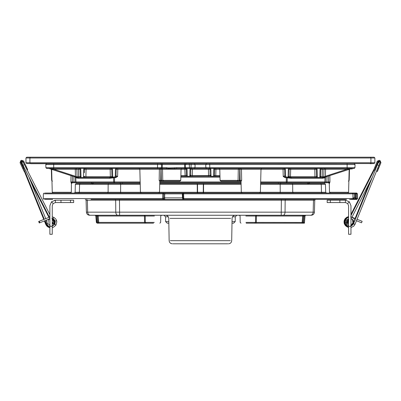 <?xml version="1.0" encoding="UTF-8"?>
<svg xmlns="http://www.w3.org/2000/svg" width="401" height="401" viewBox="0 0 401 401"><rect width="100%" height="100%" fill="white"/><g stroke="black" fill="none" stroke-linecap="round" stroke-linejoin="round"><path stroke-width="0.6" d="M350.965 226.354L350.965 205.733L349.336 201.808L347.657 203.492L348.584 205.733L348.584 234.284L350.965 234.284L350.965 226.354L348.584 226.354M345.411 200.184L345.411 202.56L339.863 202.56L339.863 200.184L345.411 200.184L349.336 201.808M339.863 202.56L327.171 202.56L327.171 200.184L339.863 200.184M345.411 202.56L347.657 203.492M49.874 226.354L49.874 234.284L52.25 234.284L52.25 226.354L49.874 226.354L49.874 205.733L51.498 201.808L55.423 200.184L60.977 200.184L60.977 202.56L55.423 202.56L55.423 200.184L54.556 200.254M51.498 201.808L53.183 203.492L55.423 202.56L53.183 203.492L52.25 205.733L52.25 226.354M60.977 200.184L73.664 200.184L73.664 202.56L60.977 202.56M46.065 224.309L44.616 220.826M49.874 227.567L47.313 226.214L46.075 224.43M52.25 227.547L52.977 227.352M45.92 223.352L46.185 224.244L49.874 227.487L48.661 227.031C46.972 226.064 46.015 224.665 45.794 222.831M29.93 179.488L49.072 217.302M45.839 223.151L48.661 227.026M45.684 222.68C45.849 224.535 46.762 225.969 48.426 226.986L49.874 227.547L48.205 226.836L46.29 224.685L45.784 223.011L47.148 225.923L49.874 227.517L47.203 225.984M46.095 224.284L48.982 227.252L46.09 224.279L45.749 222.921M45.754 222.931L45.965 223.863M45.699 222.796L48.406 226.971M44.02 219.342L24.551 171.117M22.682 166.485L22.286 165.508L22.531 165.407L44.27 219.252L38.947 221.392L39.769 222.771M46.065 224.41L47.308 226.209M52.25 223.578L53.298 223.698L52.145 222.991M31.108 182.415L48.902 217.367L45.729 218.64L49.163 217.267M39.539 222.861L38.947 221.392M380.213 162.365L376.649 171.187L377.386 171.488L380.95 162.661L380.073 160.595L379.336 160.3L377.276 161.177L373.707 169.999L374.444 170.3L378.008 161.473L379.04 161.037L379.777 161.332L380.213 162.365M25.604 167.127L26.326 166.791L23.644 161.042L21.534 160.275L20.817 160.611L20.05 162.716L24.07 171.342L24.792 171.006L20.767 162.38L21.153 161.327L21.87 160.991L22.927 161.377L24.491 164.736M26.326 166.791L27.664 169.663L26.947 169.999M93.358 183.528L93.358 182.736M307.477 182.736L307.477 183.528M309.251 182.736L309.722 183.528M308.038 183.763L309.161 182.64M92.796 183.763L91.674 182.64M91.583 182.736L91.117 183.528M46.316 224.219L44.862 220.725M49.874 227.417L47.564 226.124L46.326 224.339M52.275 227.502L53.664 227.086L55.96 225.091L54.631 224.234L53.077 225.613L52.035 225.933M50.155 225.753L47.869 223.457L46.381 223.999L46.471 220.074L46.436 224.154L49.874 227.332L48.912 226.941L49.584 227.232M49.067 217.322L49.323 217.212M46.431 220.094L46.04 222.66L48.912 226.941C47.223 225.974 46.265 224.575 46.045 222.745M46.285 220.6L46.321 224.069L47.398 225.833L49.874 227.362L47.448 225.893M45.995 222.42L46.541 224.6L48.436 226.73L49.874 227.387L48.676 226.901C47.012 225.883 46.1 224.445 45.935 222.59M53.358 227.212L53.087 227.307M46.346 224.194L49.233 227.161L46.341 224.194L46.381 220.114L46.205 223.788M46.25 220.445L45.935 222.52L48.656 226.881M45.739 218.66L28.797 176.691L45.739 218.66M46.316 224.319L47.559 226.124M23.037 162.124L21.98 161.372C23.794 162.149 21.945 160.275 24.416 164.58L49.874 214.59M52.25 219.262L52.25 219.823M24.416 164.58L23.002 165.302L49.874 218.084M52.285 222.851L52.336 223.237L53.458 223.648M39.789 222.771L39.193 221.302L39.789 222.771L50.015 218.645M39.193 221.302L49.418 217.177M25.95 157.994L26.742 157.202L30.245 157.202L29.915 157.994L25.95 157.994L25.95 162.751L26.742 163.543L374.093 163.543L374.885 162.751L374.885 157.994L370.92 157.994L370.92 162.751L29.915 162.751L29.915 157.994L370.92 157.994L370.589 157.202L374.093 157.202L374.885 157.994M30.245 157.202L370.589 157.202M374.885 162.751L370.92 162.751L370.589 163.543M30.245 163.543L29.915 162.751L25.95 162.751M26.742 163.543L370.128 163.543L30.707 163.703M370.128 163.703L374.093 163.543M346.81 226.605L344.8 224.139L344.409 221.999L345.236 219.262L348.584 216.891M345.627 225.542L344.494 223.212L345.652 218.65L348.584 216.866L346.675 217.688L344.394 222.44M347.451 226.996L345.131 224.991L347.451 226.996L344.374 222.45M346.103 226.089L345.637 225.608L344.624 220.375L345.692 218.535L347.832 217.071M344.785 224.279L344.319 222.169L345.086 219.337L348.584 216.831L347.827 217.066M345.462 225.407L344.374 223.031L345.617 218.545L344.374 223.026M345.657 218.55L348.584 216.801L347.276 217.237L345.246 218.971L344.464 220.635L344.284 221.758L345.131 224.966M353.386 223.678L353.642 222.806M355.106 218.45L351.938 217.167L355.356 218.565L371.186 179.422M373.877 170.069L350.965 215.001L373.877 170.069M347.752 223.598L347.221 222.851L347.627 222.159M361.908 221.227L357.07 219.257L361.647 221.096M353.331 223.568L352.484 224.841L350.965 225.758M45.774 224.43L44.361 220.926M49.874 227.713L47.148 226.395L45.809 224.51L47.143 226.395M45.93 224.339L49.268 227.482L49.874 227.638L48.401 227.121C46.711 226.154 45.754 224.755 45.534 222.926M45.649 223.377L45.945 224.114M48.556 217.502L48.812 217.392M45.569 223.187L48.401 227.121M47.925 226.916L46.03 224.781L45.519 223.056L46.887 226.014L49.874 227.668L46.937 226.074M47.94 226.906L49.874 227.688L48.165 227.081C46.501 226.064 45.589 224.625 45.423 222.771M52.25 227.588L52.576 227.487M45.834 224.375L48.716 227.342L45.829 224.375L45.488 222.981M45.433 222.846L48.145 227.066M43.759 219.437L24.301 171.232M49.649 218.826L49.874 219.272M52.25 223.853L53.037 223.788M39.278 222.956L38.681 221.482L39.278 222.956L39.519 222.856M38.681 221.482L44.015 219.332M346.664 226.56L344.549 224.024L344.158 221.883L344.985 219.146L348.584 216.725M345.376 225.427L344.243 223.096L345.401 218.535L348.584 216.7L347.577 216.951M347.211 226.881L344.123 222.334L346.419 217.573L348.584 216.69L345.396 218.53M345.852 225.974L345.386 225.492L344.374 220.259L345.441 218.42L347.577 216.956M345.883 226.004L344.534 224.164L344.068 222.054L344.83 219.222L348.584 216.67M345.206 225.292L344.123 222.916L345.366 218.43L344.123 222.911M345.406 218.435L348.584 216.64L347.045 217.131M347.136 226.851L344.875 224.876M353.141 223.568L353.406 222.645M355.101 218.46L369.742 182.255M374.123 168.981L350.965 214.395L374.123 168.981M348.584 219.056L348.364 219.487L348.584 219.056M347.507 223.482L346.97 222.735L347.391 222.034M353.08 223.452L352.233 224.725L350.965 225.552M350.965 227.547L353.677 226.229L355.045 224.274L378.83 165.458L377.356 164.866L378.504 161.984L378.93 162.931M345.066 224.319L348.574 227.422L345.04 224.249L344.649 222.109L345.477 219.372L348.584 217.061M353.737 218.329L350.965 216.936L353.802 218.4L355 220.144M348.439 227.377L345.862 225.673L344.735 223.322L345.898 218.761L348.584 217.036L345.893 218.756M351.888 217.182L352.394 217.402M347.842 227.161L348.584 227.422L344.614 222.56L346.915 217.798L348.073 217.177M346.344 226.199L345.878 225.718L344.87 220.485L345.933 218.645L348.073 217.182M346.72 226.51L345.025 224.39L344.559 222.279L345.326 219.447L348.584 217.001M345.702 225.517L344.614 223.141L345.857 218.655L348.584 216.971L347.537 217.352M350.965 216.901L352.043 217.237M347.632 227.076L345.371 225.101M353.842 226.074L355.01 224.349L353.572 223.678L377.356 164.866M372.569 176.711L351.993 217.217M351.191 218.635L350.965 219.076M377.672 164.971L376.96 164.605L375.917 166.651L376.775 164.525M374.123 170.169L350.965 215.588L374.123 170.169M348.584 223.683L347.923 223.678L347.461 222.956L348.579 222.234M356.474 220.74L361.547 222.791L362.138 221.317L357.065 219.267M355.597 218.675L352.033 217.232M354.579 224.174L353.988 223.933M353.572 223.678L352.725 224.946L350.965 225.933M45.879 167.683L53.709 167.683L53.709 168.46L46.671 168.46L45.879 167.683L45.799 164.51L46.591 163.703L45.799 164.51L53.709 164.51L53.709 167.683L161.453 167.688L160.661 168.46L168.285 168.575L168.41 169.232L162.535 169.232L162.761 180.375L161.317 180.38L161.102 169.232L162.535 169.232L161.783 168.46M160.746 163.703L161.538 164.515L161.453 167.688L162.25 167.688L162.25 168.46M162.33 163.703L162.33 164.515L53.709 164.51L53.709 163.703M180.881 175.613L186.415 175.548L186.29 169.232L174.696 169.232L174.821 168.575L168.285 168.575L168.42 167.919L176.651 167.688L176.651 168.46L354.163 168.46L354.955 167.683L355.035 164.51L354.243 163.703L355.035 164.51L209.718 164.515L209.798 167.688L205.833 167.688L205.753 164.515L209.718 164.515L209.718 163.703M176.651 167.688L184.66 167.688L184.58 164.515L189.337 164.515L189.417 167.688L184.66 167.688L184.66 168.46M186.249 168.46L185.452 167.688L185.372 164.515L186.164 163.703M194.29 163.703L195.081 164.515L195.001 167.688L191.036 167.688L191.122 164.515L189.337 164.515L189.337 163.703M206.545 163.703L205.753 164.515L191.122 164.515L191.122 163.703M166.45 168.46L166.45 167.688L162.25 167.688L162.33 164.515L184.58 164.515L184.58 163.703M78.476 178.275L77.047 176.731L76.852 169.232L78.436 169.232L78.631 177.503L78.631 176.731L79.864 176.736L76.456 176.736L76.957 177.503L109.403 177.503L113.162 177.067L113.613 177.798L109.874 178.275L78.476 178.275L75.774 177.798L75.879 181.959L76.391 182.736L140.195 182.736M328.655 182.736L329.467 183.498L329.953 181.964L328.655 182.736M260.64 182.736L328.484 182.736L328.484 181.964L329.953 181.964L329.437 183.508L329.953 181.964L328.484 181.964L328.379 176.119M159.768 182.736L241.066 182.736M71.388 183.508L70.882 181.964L71.403 183.508L72.18 182.736L76.391 182.736L75.599 181.964L75.483 177.663L75.774 177.798L75.368 177.067M329.833 175.648L329.953 181.964L329.437 183.508L328.479 182.736L329.271 183.508L329.502 192.264L348.574 192.274L349.181 169.232M326.965 176.58L326.825 181.964L325.236 181.964L325.351 177.663L325.236 181.964L324.955 181.959L325.236 181.964L325.351 177.663L325.898 176.926M325.467 177.067L325.061 177.798L325.351 177.663L325.236 181.964L324.444 182.736M286.62 181.964L324.955 181.959L325.061 177.798L322.359 178.275L290.961 178.275L287.221 177.798L287.677 177.067L288.685 177.342L289.136 176.701L289.091 169.232L290.68 169.232L290.68 168.46M287.186 181.959L286.284 181.964L286.319 177.663L287.221 177.798L287.186 181.959L286.735 182.736M285.196 177.663L285.196 176.926L286.319 176.926L286.319 177.663L285.196 177.663L283.231 176.54L283.036 169.232L284.625 169.232L285.377 168.5L285.587 176.495L285.196 176.926L283.231 176.54L284.795 175.763L284.625 169.232L283.833 168.46M347.076 168.46L347.076 169.232L351.837 168.5L323.878 177.503L324.379 176.736L320.97 176.736L320.63 176.28L320.815 169.232L320.058 168.5L317.101 168.5L316.344 169.232L290.68 169.232L290.479 176.731L289.136 176.701M320.855 176.701L320.183 177.422L316.975 177.422L316.304 176.701L316.529 176.28L317.321 177.016L316.975 177.422L314.955 177.503L320.354 177.503L319.838 177.016L320.63 176.28L320.815 169.232L325.572 169.232L325.386 176.28L324.379 176.736M320.97 176.736L320.354 177.503L323.878 177.503M290.961 178.275L291.432 177.503L314.955 177.503L314.955 176.731L316.188 176.736L314.955 176.731L314.76 168.46M322.399 169.232L322.203 177.503L322.399 168.46L322.399 169.232L323.988 169.232L323.787 176.731L322.359 178.275M324.369 177.422L324.539 176.701M325.572 168.46L325.572 169.232L347.076 169.232L325.386 176.28L325.632 177.016M291.432 177.503L290.479 177.417L290.479 176.731L314.955 176.731M316.304 176.701L316.805 177.503M316.529 176.28L316.344 169.232L315.552 168.46M289.883 168.46L289.091 169.232L288.339 168.5L285.377 168.46M287.707 177.914L288.905 176.28M288.454 177.994L289.181 176.726L289.121 177.352L290.159 177.372L290.214 176.731M288.685 177.984L288.84 177.352L289.121 177.352L288.996 177.949M289.763 178.014L290.479 177.417L290.013 178.109M285.587 176.495L284.795 175.763M325.376 177.473L325.236 181.964M324.72 177.914L325.121 177.182M324.479 177.342L324.188 177.994M324.023 177.984L324.344 177.352M324.078 177.352L323.802 177.949M323.462 177.372L323.246 178.014M323.061 178.109L323.351 177.417M329.953 181.964L326.825 181.964L326.825 182.736M351.837 168.5L349.487 169.262L352.078 168.46M51.348 169.262L49.002 168.5L51.348 169.262M111.839 177.949L111.653 176.726L84.646 176.736L84.03 177.503L83.513 177.016L83.734 168.5L84.491 169.232L86.075 169.232L85.879 177.503L90.882 177.503M79.979 176.701L80.205 176.28L79.864 176.736L80.656 177.422L79.979 176.701M77.047 176.731L76.852 169.232L77.047 176.731L76.852 169.232L53.759 169.232L50.06 168.666M84.4 172.746L84.491 169.232L85.283 168.46M72.18 182.736L70.882 181.964L71.403 183.508L70.882 181.964L74.01 181.964L73.869 176.58M117.002 168.46L116.21 169.232L116.039 175.763L117.603 176.54L115.638 176.926L115.247 176.495L115.458 168.5L116.21 169.232L117.799 169.232L117.603 176.54L115.638 177.663L114.521 177.663L114.556 181.964L113.648 181.959L140.175 181.964M74.01 182.736L74.01 181.964L113.648 181.959L113.613 177.798L114.521 177.663L114.521 176.926L115.638 176.926L115.638 177.663M72.456 176.119L72.355 181.964L70.882 181.964L71.002 175.648M51.654 169.232L52.26 192.264L71.333 192.274L71.403 183.508M76.957 177.503L49.002 168.5L75.203 177.016L49.002 168.5L53.759 169.232L53.759 168.46M76.365 176.726L75.448 176.28L75.263 168.46M76.375 177.367L76.456 176.736M75.203 177.016L75.448 176.28L53.759 169.232M78.631 176.731L78.436 168.46L78.436 169.232L80.02 169.232L80.776 168.5L80.997 177.016L80.656 177.422L83.859 177.422L84.531 176.701L84.305 176.28L83.513 177.016M80.997 177.016L80.205 176.28L80.02 169.232L79.228 168.46M110.16 168.46L110.16 169.232L111.744 169.232L111.929 176.28L111.653 176.726L112.15 177.984M110.821 178.109L110.355 177.417L110.16 169.232L86.075 169.232L86.075 168.46M111.072 178.014L110.621 176.731M112.38 177.994L111.699 176.701M111.929 176.28L113.127 177.914M115.458 168.46L112.496 168.5L111.744 169.232L110.952 168.46M116.039 175.763L115.247 176.495M109.403 177.503L109.874 178.275M77.488 177.417L77.774 178.109M77.378 177.372L77.588 178.014M77.032 177.949L76.756 177.352M76.491 177.352L76.812 177.984M76.646 177.994L76.355 177.342M75.714 177.182L76.115 177.914M74.937 176.926L75.458 177.473M213.793 168.46L214.545 169.232L215.944 169.232L216.039 168.46M215.342 168.46L214.545 169.232L214.39 175.302L214.485 175.623L215.778 175.613L215.683 176.39L210.49 176.39L219.974 176.39M186.29 169.232L187.046 168.46L185.493 168.46L186.29 169.232M186.445 175.302L187.242 175.999L187.092 176.39L180.861 176.39M189.999 168.46L190.756 169.232L190.801 175.553L190.114 176.245L190.345 176.39L187.092 176.39L186.35 175.623M184.796 168.46L185.157 176.39L213.648 176.245L213.793 168.535L210.836 168.46M214.485 175.623L213.743 176.39L214.42 175.548M190.605 174.986L189.813 175.683L190.114 176.245L187.192 176.245L186.415 175.548M209.287 168.46L210.079 169.232L210.836 168.535L211.021 175.683L210.72 176.245L210.034 175.553L210.079 169.232L192.44 169.232L192.39 168.46M210.229 174.986L211.021 175.683M190.801 175.553L210.034 175.553M191.548 168.46L190.756 169.232L192.44 169.232L192.325 176.39M210.49 176.39L209.878 175.628M194.209 168.46L195.001 167.688L205.833 167.688L206.63 168.46L208.445 168.46L208.51 176.39M190.956 175.628L190.345 176.39M214.39 175.302L213.598 175.999M323.988 169.232L324.78 168.46M320.815 169.232L321.607 168.46M53.709 168.46L160.661 168.46M161.067 168.46L161.102 169.232L160.871 168.46L160.104 168.46L159.372 169.232L160.906 169.232L160.716 180.38L161.317 180.38L161.352 181.152L179.954 181.152L163.768 181.152M283.036 168.46L283.036 169.232L241.467 169.232L241.668 180.38L241.232 181.152L240.089 181.152L241.232 181.152M241.026 181.152L241.317 192.264L260.389 192.274L260.996 169.232L261.788 168.46M237.066 181.152L220.881 181.152L240.089 181.152L240.124 180.38L241.668 180.38M239.482 181.152L239.517 180.38L238.074 180.375L238.299 169.232L239.733 169.232L239.517 180.38L240.124 180.38L239.928 169.232L241.467 169.232L240.73 168.46M237.317 181.152L238.074 180.375L220.089 180.375L239.938 180.38M241.392 180.38L240.946 180.385M159.889 180.385L159.443 180.38M160.896 180.38L180.746 180.375L162.761 180.375L163.518 181.152M174.696 169.232L168.41 169.232M159.167 180.38L160.716 180.38L160.751 181.152L159.608 181.152L159.167 180.38L159.372 169.232L117.799 169.232L117.799 168.46M139.047 168.46L139.839 169.232L140.445 192.264L159.518 192.274L159.809 181.152M159.603 181.152L161.352 181.152M174.686 167.919L174.821 168.575L176.651 168.46M76.055 168.46L76.852 169.232M352.284 168.46L352.284 168.936L350.489 168.936M329.502 192.264L330.294 193.046L329.502 192.264M348.574 192.274L347.782 193.046M293.216 193.046L292.735 192.274L260.389 192.274L259.597 193.046M241.317 192.264L242.109 193.046M52.26 192.264L53.052 193.046L52.26 192.264M71.333 192.274L70.541 193.046M197.818 193.046L197.553 192.269L159.518 192.274L158.726 193.046M140.445 192.264L141.237 193.046M76.686 183.528L108.641 183.528L108.16 184.305L120.666 184.3L120.596 192.274L108.1 192.274L107.618 193.046M140.215 183.528L108.641 183.528L108.16 184.305L79.578 184.305L80.205 183.528M241.091 183.528L159.748 183.528M320.63 183.528L321.261 184.305L320.63 183.528L324.695 183.528L260.62 183.528M326.489 193.046L325.697 192.274L321.477 192.274L321.261 184.305L325.487 184.3L324.695 183.528L324.153 183.528M78.731 193.046L79.363 192.274L75.137 192.274L75.348 184.3L76.14 183.528M45.067 193.046L183.748 193.046M349.612 199.392L356.79 199.392L355.246 199.392L355.256 197.858L354.339 197.858L354.449 193.868L352.91 193.868L352.118 193.046L352.885 193.823L183.613 193.823L183.758 198.58L183.062 198.625L182.906 193.863L183.698 193.046L182.921 193.868L183.613 193.823L183.698 193.046L356.664 193.046L357.456 193.823L356.559 193.823L355.767 193.046L353.667 193.046L354.449 193.868L355.366 193.868L355.507 193.046M352.995 198.585L352.91 193.828L352.97 198.58L352.198 199.392L352.97 198.595M182.46 193.046L182.325 193.868L182.966 193.868M163.042 193.046L163.819 193.868L164.741 193.868L164.876 193.046M183.182 198.625L182.836 199.392L182.485 197.858L164.626 197.858L164.821 199.392L163.593 198.625L163.773 193.868L162.996 193.046L162.806 193.823L163.819 193.868L163.708 198.625L162.926 199.392L183.959 199.392M355.256 197.858L355.366 193.868L355.767 193.046M356.79 199.392L357.582 198.58L356.7 198.58L355.908 199.392L355.772 198.625L355.632 193.868L356.559 193.823L356.7 198.58L355.106 198.625L352.79 199.392L355.246 199.392M90.977 199.392L162.926 199.392M44.927 199.392L52.716 199.392M281.352 199.392L281.352 200.164L119.483 200.164L119.588 212.159L115.779 212.159L115.678 200.164L115.207 199.392L92.566 199.392M353.04 199.392L352.083 199.392M182.921 193.868L183.062 198.625L183.843 199.392L346.579 199.392M255.998 199.392L251.763 199.392M149.077 199.392L144.841 199.392M351.672 198.625L351.537 199.392M44.135 198.58L162.621 198.58L162.811 199.392L163.593 198.625L162.621 198.58L162.806 193.823L44.28 193.823M183.127 197.858L182.485 197.858L182.325 193.868L164.741 193.868L164.626 197.858L163.708 197.858M352.79 199.392L354.339 197.858L352.98 197.858M314.113 199.392L313.477 200.164L314.745 200.164L315.537 199.392M85.298 199.392L86.09 200.164L87.358 200.164L86.721 199.392M75.137 192.274L74.345 193.046L75.137 192.274M280.169 183.528L280.169 184.3L292.675 184.305L292.735 192.274L321.477 192.274L322.103 193.046M75.348 184.3L79.578 184.305L79.363 192.274L108.1 192.274L108.16 184.305M314.745 200.164L314.429 212.159C314.194 214.034 313.136 215.061 311.261 215.252L89.573 215.252C87.699 215.061 86.641 214.034 86.405 212.159L86.09 200.164M97.393 216.029L96.601 216.029L96.601 215.252L97.388 215.974L98.185 216.029L98.185 215.252L119.588 215.252L119.588 212.159L281.246 212.159L281.352 200.164L285.156 200.164L285.056 212.159L281.246 212.159L281.246 215.252L302.65 215.252L302.65 216.029L303.447 215.974L304.239 215.252L304.234 216.029L305.036 215.974L305.823 215.252L310.625 215.252C312.123 215.061 312.97 214.034 313.161 212.159L313.477 200.164L285.156 200.164L285.632 199.392M325.442 184.3L325.697 192.274M245.953 222.4L302.88 222.455L302.093 223.182L256.299 223.182L256.299 222.4L255.532 222.4L254.765 223.182L246.159 223.182M256.299 223.182L254.765 223.182M305.036 215.974L304.469 222.455L305.036 215.974L304.469 222.455L303.677 223.182L303.677 222.4L304.469 222.455L305.036 215.974L304.404 223.182L302.093 223.182L302.65 216.029L256.379 216.029L256.299 222.4L255.532 222.4L255.617 216.029L256.379 215.252L256.379 216.029L245.848 216.029M303.447 215.974L302.88 222.455M153.503 223.182L97.157 223.182L96.365 222.455L95.799 215.974L96.566 222.45M95.012 215.252L95.799 215.974L96.601 216.029L97.157 222.4L96.365 222.455L95.799 215.974M97.949 222.4L97.157 222.4L97.157 223.182L96.365 222.455M146.069 223.182L145.302 222.4L144.535 222.4L154.295 222.4M154.41 216.029L144.455 216.029L144.455 215.252L145.217 216.029L145.302 222.4M144.535 223.182L144.535 222.4L145.197 222.4M97.954 222.455L98.746 223.182L98.746 222.4L97.954 222.455L97.388 215.974M227.898 243.798L172.936 243.798M168.836 223.182L167.222 223.182L165.633 221.623L168.806 221.623M232.029 221.623L235.202 221.623L233.613 223.182L231.999 223.182M47.869 223.457L48.326 219.984L49.874 218.705M330.344 202.56L330.344 200.184M70.491 200.184L70.491 202.56M52.937 218.796L54.3 220.079L54.977 222.029L54.381 224.324L52.827 225.698M45.914 223.332L46.195 224.029M54.06 219.763L54.917 222.866L54.14 224.63L52.566 225.793L54.636 224.019M54.125 219.537L53.95 219.783L54.731 221.121L54 224.766M51.859 218.57L53.318 219.207L54.887 222.535C55.037 223.297 54.451 224.294 53.117 225.517L54.907 222.55M21.504 162.971L21.068 162.26L21.789 161.448L21.203 162.21L21.333 162.651M46.095 224.119L45.889 223.573M53.965 219.773L52.25 218.665L54.075 219.803M377.837 168.25L378.574 168.545M374.895 167.062L375.632 167.357M22.732 168.465L23.448 168.129M120.185 182.736L120.185 183.528M280.65 183.528L280.65 182.736M122.43 182.736L122.43 183.528M278.409 183.528L278.409 182.736M53.824 217.342L53.117 218.756L54.551 219.989L55.097 221.151L54.626 224.239M53.669 227.086L55.965 225.091L56.807 221.848L56.626 220.735L55.097 221.157M54.305 219.673L55.168 222.776L54.391 224.54L52.25 225.883M49.183 218.655L49.433 218.986M53.378 225.422L55.158 222.465M21.754 162.881L21.313 162.169L21.98 161.372M23.002 165.302L21.453 162.124L21.95 161.387M53.894 222.54L53.549 223.608L52.396 222.901M46.346 224.029L46.14 223.482M54.22 224.66L54.982 221.031L54.215 219.683L52.25 218.51L54.325 219.718M48.451 226.725L46.581 224.685M23.278 165.117L22.536 165.418C20.932 160.751 21.083 163.428 21.809 161.438L21.844 161.423M345.196 219.327L344.519 221.964M348.584 216.861L345.682 218.655M353.401 223.267L352.82 219.878L351.657 218.826M353.371 223.247L350.965 225.718L351.712 225.537M353.271 223.527L350.965 225.718L353.101 223.863L353.241 220.68M353.276 220.705L351.451 218.735M347.346 217.277L345.712 218.535M352.529 219.563L351.647 218.841M353.286 223.422L352.489 224.705L350.965 225.693L352.489 224.705L353.281 223.427L353.517 222.069M345.035 219.412L344.339 222.154M345.617 218.545L348.584 216.801M353.256 223.392L352.78 219.903L352.133 219.187M379.216 161.317L378.228 162.099M379.246 161.332L378.123 162.24M347.687 222.039L347.111 222.801L347.547 223.502C346.995 222.58 347.351 221.277 348.619 219.603M52.536 225.788L53.879 224.72L54.656 222.956L53.769 219.863L52.681 218.881M52.611 218.941L54.04 220.169L54.586 221.332L54.16 224.48M52.566 225.793L54.115 224.425M52.25 218.856L53.057 219.297L54.646 222.645M45.483 222.966L45.704 223.953M21.333 161.603L20.807 162.305L21.534 161.538L20.942 162.305L21.073 162.741M53.012 223.798L52.25 223.753M45.834 224.209L45.629 223.663M344.94 219.212L344.279 221.843M353.151 223.151L352.569 219.763L351.386 218.781M352.153 219.257L353.126 220.776L353.321 222.279L350.965 225.517L353.02 223.402L350.995 225.492M347.096 217.162L345.462 218.42M352.278 219.447L351.406 218.781M353.03 223.312L352.238 224.59L350.965 225.482L352.238 224.59L353.03 223.312L353.266 221.953M344.78 219.297L344.083 222.039M345.366 218.43L348.584 216.64M353 223.277L352.524 219.788L351.883 219.071M347.201 226.881L344.875 224.871L344.028 221.643L344.238 220.505M347.025 217.121L344.995 218.856L344.213 220.515M378.048 161.397L379.156 161.292L377.993 161.814M348.584 219.598L348.364 219.487C347.101 221.162 346.74 222.465 347.291 223.392L346.86 222.685L347.446 221.918M352.97 220.585L352.845 223.748L350.965 225.502M345.436 219.437L344.649 222.109L346.203 222.144M354.524 219.267L355.121 220.485L353.647 220.996M345.862 225.673L344.73 223.322M353.642 223.377L353.06 219.989L351.582 218.771M350.965 225.903L353.512 223.628L350.965 225.903L351.872 225.537L353.812 222.505L353.622 221.001L352.644 219.482L350.965 218.555M347.136 226.806C345.271 225.151 344.429 223.738 344.609 222.56L344.634 222.55M353.517 220.816L353.712 222.595L351.682 225.552L350.965 225.838L353.471 223.467L353.02 220.014L352.374 219.297M350.965 225.873L352.73 224.816L353.527 223.537L352.73 224.816L350.965 225.878L352.013 225.432L353.341 223.974L353.481 220.811C351.877 218.896 351.045 218.149 350.995 218.57L352.775 219.673M347.587 217.387L345.953 218.645M345.276 219.522L344.579 222.264M344.614 223.136L345.898 218.66M347.692 227.106L345.366 225.096L344.524 221.868L344.735 220.73M347.522 217.347L345.487 219.081L344.71 220.74M379.592 161.493L378.489 162.039M379.491 161.443L378.364 162.35M348.509 222.204L347.351 222.906L347.817 223.628L347.411 222.605L348.584 220.254M379.557 161.478L380.053 162.21M157.493 168.46L157.573 163.703M166.45 167.688L168.42 167.919M189.417 168.46L189.417 167.688L191.036 167.688L191.036 168.46M209.798 168.46L209.798 167.688L347.131 167.683L347.131 163.703M347.131 168.46L347.131 167.683L354.955 167.683M260.66 181.964L286.284 181.964L286.284 182.736M319.838 177.016L320.058 168.46M317.101 168.46L317.321 177.016M288.113 177.016L288.339 168.46M286.319 176.926L287.677 177.067M324.304 182.736L324.955 181.959M83.734 168.46L80.776 168.46M112.496 168.46L112.721 177.016M113.162 177.067L114.521 176.926M114.556 182.736L114.556 181.964M114.1 182.736L113.648 181.959M72.355 181.964L72.355 182.736L71.563 183.508M159.788 181.964L241.046 181.964M219.994 177.162L180.841 177.162M220.871 181.152L220.079 180.375L219.788 169.232L215.944 169.232L215.778 175.613L219.954 175.613M189.813 175.683L189.999 168.535L187.046 168.535L187.242 175.999M348.89 180.375L349.196 180.375L348.404 181.152L349.196 180.375L349.497 168.976M239.963 168.46L239.928 169.232L239.768 168.46M239.051 168.46L238.299 169.232L219.798 169.232L237.999 169.232M51.348 169.232L51.639 180.375L51.95 180.375M197.287 193.046L197.252 183.528L197.513 184.3L203.322 184.3L203.583 183.528L203.548 192.274L241.317 192.274M159.728 184.3L197.513 184.3L197.553 192.269L203.548 192.274L203.016 193.046M203.282 192.269L203.322 184.3L241.111 184.3M120.666 183.528L120.666 184.3L140.235 184.3M355.632 193.823L356.559 193.823M182.976 193.823L183.613 193.823M183.062 198.625L183.843 199.392L183.758 198.58L352.97 198.58M162.811 198.595L162.811 199.392M90.21 215.252C88.711 215.061 87.864 214.034 87.674 212.159L87.358 200.164L119.483 200.164L119.483 199.392M260.6 184.3L280.169 184.3L280.239 193.046M203.548 193.046L203.548 192.274M197.287 192.274L197.553 192.269M120.596 193.046L120.596 192.274L140.445 192.274M292.194 183.528L292.675 184.305L321.261 184.305M314.429 212.159L285.056 212.159C284.91 214.034 284.274 215.061 283.151 215.252M117.683 215.252C116.561 215.061 115.924 214.034 115.779 212.159L86.405 212.159M230.64 218.37L170.024 218.37M233.613 223.182L235.202 221.623L235.282 216.811L232.525 216.811M302.885 222.4L303.677 222.4L304.234 216.029L303.442 216.029M144.455 216.029L98.185 216.029L98.746 222.4L144.535 222.4L144.455 216.029M170.315 240.67L230.349 240.67M168.31 216.811L165.553 216.811L163.964 215.252M54.03 219.768L52.872 218.851M52.25 218.65L54.436 220.39L54.937 222.334L54.591 223.858M54.426 224.184L52.621 225.773M48.205 226.836L46.331 224.771M53.975 219.848C54.581 220.314 54.857 221.357 54.812 222.976L53.995 224.73L52.531 225.808M52.25 218.705L54.295 220.334L54.842 222.214L54.556 223.758M54.391 224.109L52.471 225.823M22.286 165.508C20.682 160.841 20.832 163.518 21.564 161.523L21.594 161.513M46.185 224.244L49.463 227.367M49.158 217.262L48.787 217.417M21.734 163.413L21.509 162.836M52.25 218.455L53.122 218.761M52.25 216.846L53.819 217.337L55.854 219.081L56.626 220.735M52.25 218.465L54.28 219.683M49.539 218.866L49.844 218.715M51.97 218.44C52.416 218.224 53.323 218.846 54.686 220.304L55.188 222.249L54.842 223.773M54.671 224.094L52.872 225.683M49.107 219.162L49.874 218.72M52.11 218.485L53.569 219.116L55.137 222.445C55.288 223.212 54.701 224.204 53.368 225.427M54.225 219.758C54.832 220.224 55.107 221.267 55.062 222.886L54.245 224.64L52.691 225.753M51.879 218.47C52.331 218.279 53.218 218.871 54.541 220.244L55.092 222.129L54.807 223.673M52.25 222.781L52.451 223.192L52.922 222.154M52.476 219.708C53.744 221.387 54.1 222.685 53.549 223.608M46.436 224.154L49.714 227.277M46.416 220.099L46.055 221.347M21.574 162.545L22.511 162.871M348.584 225.748L346.529 223.703L346.233 222.149L346.79 220.264L348.584 218.73M351.632 225.427L353.572 222.395L353.376 220.891L352.404 219.372M346.609 217.728C345.04 218.926 344.294 220.5 344.369 222.45C344.188 223.628 345.03 225.041 346.895 226.695M350.965 225.653L353.471 222.485L353.086 220.36M348.314 225.628L348.584 225.718M350.95 225.653L353.226 223.362M377.942 162.691L378.228 162.144M379.171 161.302L378.253 161.563L377.05 163.849M346.168 226.154L344.815 224.354M345.632 225.613C344.389 224.024 344.043 222.304 344.599 220.45M345.622 225.562L344.489 223.212M346.97 226.715L344.825 224.209M49.203 227.462L45.925 224.334L45.639 223.357M52.25 218.831L54.175 220.485L54.676 222.43L54.33 223.953M54.16 224.274L52.426 225.838M52.145 218.811L53.704 219.868L54.471 221.212L53.734 224.861M47.945 226.931L46.07 224.866M52.25 218.871L53.714 219.943C54.32 220.405 54.596 221.447 54.551 223.066L53.734 224.821L52.356 225.863L54.125 224.204M52.25 218.901L54.03 220.425L54.581 222.309L54.295 223.853M54.626 222.625C54.777 223.392 54.19 224.385 52.857 225.608M21.529 163.608L21.268 162.946M348.218 225.578L348.584 225.693M353.02 223.402L353.121 223.121M346.359 217.613C344.79 218.811 344.043 220.385 344.118 222.334C343.938 223.512 344.78 224.926 346.644 226.58M350.965 225.437L353.216 222.37L352.835 220.244M348.178 225.552L348.584 225.668M350.695 225.537L352.97 223.247M377.647 162.686L377.978 162.054M345.918 226.039L344.564 224.239M345.381 225.497C344.138 223.908 343.792 222.189 344.344 220.334M345.371 225.447L344.238 223.096M346.78 226.635L344.569 224.094M348.584 218.7L347.106 219.778C346.499 220.239 346.223 221.287 346.269 222.916M353.512 223.628L353.612 223.347M346.344 226.204L348.584 227.432M351.918 217.187L350.604 216.841M378.83 165.458C380.714 160.681 380.068 162.986 379.592 161.488L379.456 161.428C378.018 162.049 379.331 160.049 376.96 164.605M345.862 218.65L348.584 216.966M350.965 216.916L352.233 217.327M346.409 226.264L345.055 224.465M353.527 223.537L353.762 222.179M345.878 225.723C344.629 224.134 344.284 222.415 344.84 220.56M344.609 222.56C344.534 220.61 345.281 219.036 346.85 217.838M219.788 169.232L218.996 168.46M181.838 168.46L181.046 169.232L180.756 180.375L179.964 181.152M51.639 180.375L52.431 181.152L51.639 180.375M352.299 168.46L352.299 168.936M44.045 199.392L43.253 198.58L43.378 193.823L44.17 193.046M357.582 198.58L357.456 193.823M228.525 243.798C230.425 243.613 231.482 242.57 231.693 240.67L232.084 218.37C232.304 216.475 233.362 215.437 235.257 215.252M172.31 243.798C170.415 243.613 169.357 242.57 169.142 240.67L168.751 218.37C168.53 216.475 167.473 215.437 165.578 215.252M235.282 216.811L236.871 215.252M240.986 223.182L240.194 222.4L240.986 223.182L240.194 222.4L240.084 216.029L239.292 215.252M161.543 215.252L160.751 216.029L160.641 222.4L159.849 223.182M165.553 216.811L165.633 221.623L167.222 223.182"/></g></svg>
